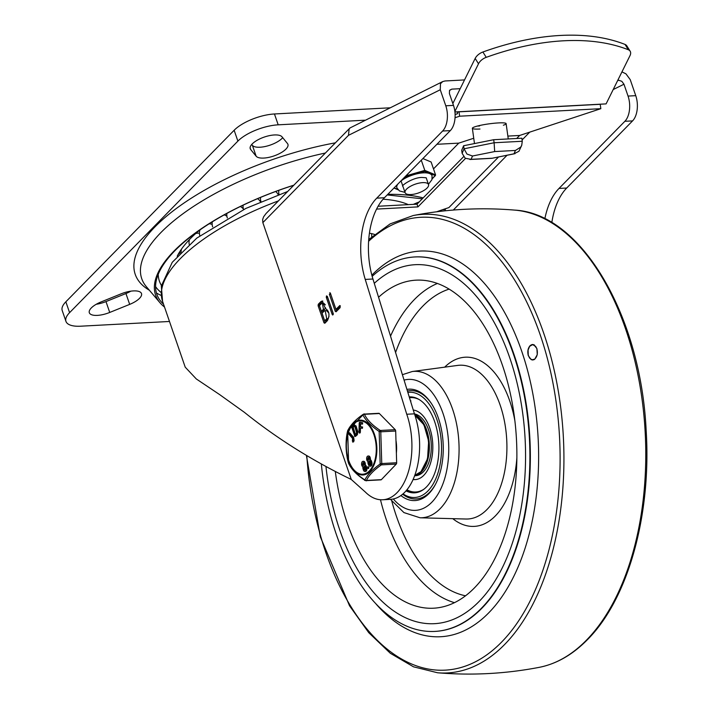 <?xml version="1.0" encoding="UTF-8"?>
<svg xmlns="http://www.w3.org/2000/svg" width="709" height="709" viewBox="0 0 709 709"><rect width="100%" height="100%" fill="white"/><g stroke="black" fill="none" stroke-linecap="round" stroke-linejoin="round"><path stroke-width="1.06" d="M274.392 134.958A17.043 6.443 161 0 0 257.287 140.187A17.043 6.443 161 0 0 250.233 148.713A17.043 6.443 161 0 0 250.667 149.502L256.135 156.202A17.043 6.443 161 0 0 263.757 158.072A17.043 6.443 161 0 0 280.861 152.852A17.043 6.443 161 0 0 287.925 144.317A17.043 6.443 161 0 0 287.482 143.537L282.022 136.828A17.043 6.443 161 0 0 274.392 134.958M251.695 144.494L252.395 145.354A17.043 6.443 161 0 0 260.026 147.224A17.043 6.443 161 0 0 282.723 137.688M96.247 304.267A17.043 6.443 161 0 0 105.987 301.591L125.936 293.535A17.043 6.443 161 0 0 130.828 291.169M97.381 315.381A17.043 6.443 161 0 0 109.727 312.447L129.676 304.383A17.043 6.443 161 0 0 141.499 293.561A17.043 6.443 161 0 0 133.434 290.912A17.043 6.443 161 0 0 121.088 293.845L101.139 301.91A17.043 6.443 161 0 0 89.316 312.722A17.043 6.443 161 0 0 97.381 315.381M335.401 142.828A168.902 63.819 161 0 0 170.851 212.7A168.902 63.819 161 0 0 149.377 290.247M389.844 107.821L274.454 113.972A30.992 11.707 161 0 0 252.023 119.307A30.992 11.707 161 0 0 234.147 130.261L65.848 301.804A30.992 11.707 161 0 0 62.215 310.524L65.955 321.381A30.992 11.707 -19 0 1 69.588 312.66L237.887 141.109A30.992 11.707 -19 0 1 255.754 130.164A30.992 11.707 -19 0 1 278.194 124.828L364.913 120.202M169.478 321.469L80.622 326.202A30.992 11.707 -19 0 1 66.752 322.799A30.992 11.707 -19 0 1 65.955 321.381M371.463 233.598A67.789 25.613 -19 0 1 371.667 236.85M383.09 199.211A120.867 45.668 -19 0 1 408.313 204.635M177.215 256.206A132.016 49.878 -19 0 1 199.699 230.088M278.894 193.805A115.913 43.798 161 0 0 277.919 194.169M260.823 201.161A115.913 43.798 161 0 0 260.221 201.427M406.744 414.251A57.606 32.171 86.9 0 1 406.842 414.517A57.606 32.171 86.9 0 1 382.7 499.765L390.402 499.358A57.606 32.171 86.9 0 0 414.543 414.109A57.606 32.171 86.9 0 0 414.446 413.834L406.744 414.251L365.241 279.417A61.984 34.617 86.9 0 1 361.723 233.616A61.984 34.617 86.9 0 1 376.745 198.157L442.611 131.023A18.594 10.387 -93.1 0 0 447.175 119.927A18.594 10.387 -93.1 0 0 445.784 105.792L440.262 89.751L440.475 83.706L442.708 81.57L445.075 80.968L464.528 79.931M414.446 413.834L372.943 279.009A61.984 34.617 86.9 0 1 369.424 233.208A61.984 34.617 86.9 0 1 384.446 197.74L450.312 130.616A18.594 10.387 -93.1 0 0 454.877 119.52A18.594 10.387 -93.1 0 0 453.485 105.384L449.4 93.526L449.506 90.504L451.81 89.13L460.194 88.687M621.944 71.884L625.932 73.825L630.221 79.621L635.751 95.662A18.594 10.387 86.9 0 1 637.143 109.798A18.594 10.387 86.9 0 1 632.57 120.893L566.713 188.027A61.984 34.617 -93.1 0 0 551.815 222.635M613.188 89.564L623.964 84.22L628.05 96.078A18.594 10.387 86.9 0 1 629.441 110.205A18.594 10.387 86.9 0 1 624.868 121.301L559.011 188.434A61.984 34.617 -93.1 0 0 544.849 218.797M623.964 84.22L621.82 81.313L618.673 80.232L617.53 80.799M382.7 499.765A57.606 32.171 86.9 0 1 365.312 492.028L351.283 479.47L262.844 222.626L348.482 135.33L349.129 129.082L349.98 127.966L442.708 81.57M262.844 222.626L262.649 219.515L263.597 216.821L266.043 213.524L349.98 127.966M442.602 209.696A4.653 4.245 -43.4 0 0 444.933 209.359A147.206 55.621 161 0 0 444.605 209.013M444.889 210.83L445.589 208.685M617.787 80.285L618.673 80.232M278.442 200.886A151.859 57.376 -19 0 0 162.556 301.352L185.217 367.165L196.313 378.961L219.737 394.665L244.419 412.346C276.439 438.135 312.057 460.513 351.283 479.47M320.849 301.653L322.196 300.979L325.36 308.442C329.348 311.1 330.031 315.168 327.39 320.645L324.828 323.251L323.995 322.825L318.102 305.73L318.288 304.258L320.849 301.653L322.843 301.068M324.828 323.251L323.995 322.825L325.271 322.755L319.387 305.668L319.573 304.196L322.134 301.582M326.3 297.381L326.486 295.91L327.328 296.335L333.212 313.431L332.184 314.468L326.3 297.381L327.585 297.31L327.487 296.805M326.486 295.91L327.328 296.335M332.76 315.035L332.184 314.468L333.265 314.415M340.098 305.659L339.54 305.694L340.196 307.591L336.101 311.765L335.26 311.34L329.375 294.244L330.403 293.207L335.96 309.346L339.815 305.552M329.827 292.64L330.403 293.207M336.101 311.765L335.26 311.34L336.545 311.269L330.562 293.677M333.31 313.927L327.585 297.31M335.96 309.346L337.245 309.275L340.373 306.084M326.734 318.74L325.183 310.622L324.119 311.145L322.072 313.236L324.687 320.831L326.734 318.74L328.019 318.678L329.02 316.462M323.464 309.248L322.311 303.151L321.505 303.549L319.458 305.641L321.416 311.34L323.464 309.248L324.749 309.177L325.484 307.626M325.351 304.888L323.596 303.089L322.311 303.151M321.416 311.34L322.701 311.269L324.749 309.177M328.834 313.015L326.468 310.551L325.183 310.622M324.687 320.831L325.972 320.76L328.019 318.678M293.748 185.279A154.952 58.546 161 0 0 161.165 301.75A154.952 58.546 161 0 0 163.549 304.232M156.432 292.985A162.707 61.479 161 0 0 161.173 295.449M293.854 185.173A156.414 59.104 161 0 0 159.986 302.752A156.414 59.104 161 0 0 164.523 307.059M325.413 153.011A164.16 62.029 161 0 0 146.338 286.658L159.986 302.752M630.141 51.181L626.809 45.846A9.297 5.433 148 0 0 625.028 44.428A217.539 127.035 148 0 0 482.9 52.005A9.297 5.433 148 0 0 478.274 54.673A9.297 5.433 148 0 0 475.172 58.439L478.504 63.775A9.297 5.433 -32 0 1 481.606 59.999A9.297 5.433 -32 0 1 486.232 57.34A217.539 127.035 -32 0 1 628.36 49.763A9.297 5.433 -32 0 1 630.141 51.181A9.297 5.433 -32 0 1 630.531 52.058A9.297 5.433 -32 0 1 629.964 55.701L606.098 103.886L568.131 106.013M452.847 103.523L475.172 58.439M478.504 63.775L454.868 111.49M454.921 111.951L606.098 103.886M491.115 110.125L454.93 111.969M503.363 125.218A17.043 2.127 172.1 0 0 506.129 123.623A17.043 2.127 172.1 0 0 498.507 122.914A17.043 2.127 172.1 0 0 481.092 125.201A17.043 2.127 172.1 0 0 472.362 128.311A17.043 2.127 172.1 0 0 479.984 129.02M455.045 117.721L459.636 116.205L600.824 108.681L519.653 135.463L507.857 136.093M436.886 144.29L458.767 143.129L473.736 138.255M479.559 125.98A17.043 2.127 -7.9 0 1 477.387 126.06M459.636 116.205L459.024 111.836L457.314 112.155L457.527 113.715L455.107 114.512M459.024 111.836L600.222 104.303L600.824 108.681M413.329 204.369A127.062 48.008 -19 0 1 419.276 201.87M378.101 206.248L417.016 204.174L463.562 156.733M433.491 168.893L458.767 143.129M376.576 209.093L417.947 206.886L417.016 204.174M417.947 206.886L465.494 158.435M374.52 234.431A53.379 20.171 161 0 0 369.424 233.217M498.551 156.973L448.85 207.622A123.969 46.838 161 0 0 436.673 211.787M519.653 135.463L516.684 138.485M422.661 182.63A12.399 4.688 161 0 0 410.219 186.432A12.399 4.688 161 0 0 405.078 192.635A12.399 4.688 161 0 0 410.954 194.558A12.399 4.688 161 0 0 423.388 190.765A12.399 4.688 161 0 0 428.528 184.562A12.399 4.688 161 0 0 422.661 182.63M400.745 181.132A18.594 7.028 -19 0 1 414.375 174.476A18.594 7.028 -19 0 1 423.246 172.863A18.594 7.028 -19 0 1 429.778 173.652A18.594 7.028 -19 0 1 432.047 175.761L431.949 179.669L428.44 184.305M404.422 177.383L424.611 171.481L435.379 175.566L435.556 174.893L424.797 170.373L405.876 175.903M424.611 171.481L424.797 170.373L421.288 160.19M404.999 192.378L399.442 190.925L396.889 187.867A18.594 7.028 -19 0 1 397.82 184.118M422.901 158.55L431.125 162.007L435.556 174.893M472.513 156.007L494.669 151.566L494.12 142.757L464.041 148.793L462.126 153.321L465.193 158.24L471.095 159.348L472.513 156.007L466.956 154.057L464.041 148.793L463.615 145.744L461.701 150.273L462.126 153.321M494.669 151.566L515.425 150.459L520.707 147.109L521.718 145.354L522.276 141.259L494.12 142.757L493.694 139.717L463.615 145.744M515.425 150.459L514.007 153.8L491.762 158.329L469.899 159.498M514.007 153.8L518.935 151.283L521.718 145.354M493.694 139.717L521.859 138.211L522.276 141.259M479.027 601.542A179.749 100.386 86.9 0 1 434.413 623.681A179.749 100.386 86.9 0 1 325.954 466.522A179.749 100.386 86.9 0 0 434.413 623.681A179.749 100.386 86.9 0 0 479.027 601.542A179.749 100.386 86.9 0 0 520.06 396.934A179.749 100.386 86.9 0 0 415.27 264.687A179.749 100.386 86.9 0 1 520.06 396.934A179.749 100.386 86.9 0 1 479.027 601.542M536.881 348.5L537.262 354.642L534.71 359.277L532.689 359.986L531.103 359.578L528.302 355.67C527.266 351.38 527.939 347.968 530.332 345.425L532.291 344.512L533.762 344.707L536.881 348.5M531.094 359.428A7.746 4.848 -90.3 0 0 532.787 359.986M532.725 344.494A7.746 4.848 -90.3 0 0 530.997 345.088M372.163 276.342A187.495 104.719 86.9 0 1 414.862 256.95A187.495 104.719 86.9 0 1 524.164 394.904A187.495 104.719 86.9 0 1 481.367 608.322A187.495 104.719 86.9 0 1 434.83 631.418A187.495 104.719 86.9 0 1 321.337 463.978M374.272 283.334A179.749 100.386 86.9 0 1 415.27 264.687A179.749 100.386 86.9 0 0 374.272 283.334M534.435 345.053A7.613 4.768 -90.3 0 0 532.849 344.627A7.613 4.768 -90.3 0 0 532.716 344.636M536.802 348.562L535.596 346.284L532.619 344.627L529.632 346.338L528.081 350.051L528.249 355.174L529.623 358.107L531.918 359.764L534.621 359.188C537.28 356.662 538.007 353.126 536.802 348.562M532.769 359.853A7.613 4.768 -90.3 0 0 532.92 359.853A7.613 4.768 -90.3 0 0 534.542 359.392M378.562 297.266A164.258 91.736 86.9 0 1 417.867 280.099A164.258 91.736 86.9 0 1 512.137 402.535A164.258 91.736 86.9 0 1 474.356 587.974A164.258 91.736 86.9 0 1 435.353 608.083A164.258 91.736 86.9 0 1 335.304 471.485M429.645 492.276A54.239 30.292 86.9 0 1 416.183 498.959A54.239 30.292 86.9 0 1 402.632 494.182A54.239 30.292 -93.1 0 0 416.183 498.959A54.239 30.292 -93.1 0 0 429.645 492.276A54.239 30.292 -93.1 0 0 435.468 484.336A54.239 30.292 86.9 0 1 429.645 492.276M400.877 495.538A55.781 31.152 -93.1 0 0 428.821 493.703A55.781 31.152 -93.1 0 0 435.149 484.938A55.781 31.152 -93.1 0 0 430.762 402.561A55.781 31.152 -93.1 0 0 406.922 389.409M407.436 391.067A54.239 30.292 86.9 0 1 410.405 390.641A54.239 30.292 86.9 0 1 431.143 403.129A54.239 30.292 -93.1 0 0 410.405 390.641A54.239 30.292 -93.1 0 0 407.436 391.067M409.235 396.916A48.035 26.827 86.9 0 1 409.447 396.898A48.035 26.827 86.9 0 1 437.453 432.242A48.035 26.827 86.9 0 1 426.49 486.923A48.035 26.827 86.9 0 1 414.57 492.835A48.035 26.827 86.9 0 1 406.009 490.85M407.843 392.387A52.688 29.424 86.9 0 1 439.686 429.84A52.688 29.424 86.9 0 1 427.89 490.991A52.688 29.424 86.9 0 1 403.022 493.845M414.73 414.676A30.992 17.308 86.9 0 1 429.007 440.546A30.992 17.308 86.9 0 1 421.35 471.999A30.992 17.308 86.9 0 1 414.605 475.721M413.055 479.523A34.865 19.471 -93.1 0 0 415.146 479.612A34.865 19.471 -93.1 0 0 423.805 475.322A34.865 19.471 -93.1 0 0 432.038 437.231A34.865 19.471 -93.1 0 0 413.276 410.041M415.474 479.594A34.865 19.471 86.9 0 1 413.108 479.39M416.467 398.157A47.264 26.393 -93.1 0 0 411.415 397.572A47.264 26.393 -93.1 0 0 411.096 397.589M409.492 397.731A47.264 26.393 86.9 0 1 410.777 397.607A47.264 26.393 86.9 0 1 419.205 399.566M414.588 475.766L415.589 475.712A30.992 17.308 -93.1 0 0 428.573 429.849A30.992 17.308 -93.1 0 0 414.49 413.95M415.527 492.755A48.035 26.827 86.9 0 1 406.691 490.043M410.405 400.7L410.945 400.913L410.458 400.869M423.982 489.148A47.264 26.393 86.9 0 1 415.811 491.993A47.264 26.393 86.9 0 1 406.904 489.777M409.279 397.058A48.035 26.827 86.9 0 1 410.414 396.88M416.13 491.975A47.264 26.393 -93.1 0 0 416.449 491.957A47.264 26.393 -93.1 0 0 421.403 490.832M368.441 457.473L368.583 460.114M368.875 458.12L368.272 460.256L367.519 459.521L368.113 457.376L368.875 458.12M363.371 462.773L363.522 465.414M363.806 463.42L363.212 465.547L362.45 464.812L363.043 462.667L363.806 463.42M396.659 462.747L381.752 463.544A1.551 0.869 86.9 0 1 381.664 464.315A1.551 0.869 86.9 0 1 381.362 464.874L396.269 464.085A1.551 0.869 -93.1 0 0 396.57 463.526A1.551 0.869 -93.1 0 0 396.659 462.747L395.684 431.028A1.551 0.869 -93.1 0 0 395.542 430.248A1.551 0.869 -93.1 0 0 395.214 429.672L379.342 413.515A1.551 0.869 -93.1 0 0 378.898 413.303A1.551 0.869 -93.1 0 0 378.863 413.303A1.551 0.869 -93.1 0 0 378.828 413.312M395.214 429.672L380.308 430.469A1.551 0.869 86.9 0 1 380.644 431.045A1.551 0.869 86.9 0 1 380.777 431.816L395.684 431.028M378.863 413.303L363.956 414.1A1.551 1.551 0 0 0 363.141 414.384L363.141 414.384A1.551 0.851 54.6 0 1 363.566 414.295A1.551 0.869 86.9 0 1 363.956 414.1A1.551 0.869 86.9 0 1 363.992 414.1A1.551 0.869 86.9 0 1 364.435 414.313L379.342 413.515M380.946 479.851A1.551 0.869 -93.1 0 0 380.981 479.851A1.551 0.869 -93.1 0 0 381.371 479.656L366.464 480.445A1.551 1.329 -154.3 0 1 364.905 479.931C356.512 474.489 350.999 468.791 348.376 462.844M380.308 430.469A1.551 0.806 123.9 0 0 379.164 431.48L380.166 463.978C372.19 469.748 367.023 475.225 364.665 480.41M368.813 463.19A1.436 0.806 86.9 0 1 369.407 461.054A1.436 0.806 86.9 0 1 370.16 461.789L370.488 462.711A1.436 0.806 86.9 0 1 369.885 464.856A1.436 0.806 86.9 0 1 369.132 464.12L368.813 463.19L369.451 463.163L369.779 464.085A1.436 0.806 -93.1 0 0 370.204 464.723M369.735 461.151A1.436 0.806 -93.1 0 0 369.451 463.163M368.37 456.073A2.792 1.56 86.9 0 1 368.689 456.002A2.792 1.56 86.9 0 1 369.167 456.109A2.792 1.56 86.9 0 1 370.364 459.512L370.328 459.733A21.013 11.734 -93.1 0 0 370.461 459.778A2.756 1.542 86.9 0 1 371.436 461.089L371.755 462.011A2.783 1.56 86.9 0 1 370.603 466.159A2.783 1.56 86.9 0 1 370.275 466.114M369.726 459.547L369.69 459.769A21.013 11.734 -93.1 0 0 369.814 459.813A2.756 1.542 86.9 0 1 370.798 461.125L371.117 462.046A2.783 1.56 86.9 0 1 369.956 466.194A2.783 1.56 86.9 0 1 368.503 464.776L368.175 463.863A2.747 1.533 86.9 0 1 367.953 461.763L367.989 461.541A23.149 12.93 -93.1 0 0 367.865 461.497A2.792 1.56 86.9 0 1 366.633 458.475A2.792 1.56 86.9 0 1 368.042 456.029A2.792 1.56 86.9 0 1 368.52 456.135A2.792 1.56 86.9 0 1 369.726 459.547L370.364 459.512M365.419 468.011A1.436 0.806 86.9 0 1 364.825 470.147A1.436 0.806 86.9 0 1 364.072 469.411L363.744 468.489A1.436 0.806 86.9 0 1 364.346 466.345A1.436 0.806 86.9 0 1 365.1 467.08L365.419 468.011M364.665 466.451A1.436 0.806 -93.1 0 0 364.382 468.454L364.71 469.376A1.436 0.806 -93.1 0 0 365.135 470.014M363.3 461.373A2.792 1.56 86.9 0 1 363.62 461.293A2.792 1.56 86.9 0 1 364.098 461.399A2.792 1.56 86.9 0 1 365.295 464.812L365.268 465.024A21.013 11.734 -93.1 0 0 365.392 465.077A2.756 1.542 86.9 0 1 366.367 466.389L366.695 467.302A2.783 1.56 86.9 0 1 365.534 471.45A2.783 1.56 86.9 0 1 365.206 471.414M364.656 464.847L364.621 465.06A21.013 11.734 -93.1 0 0 364.754 465.113A2.756 1.542 86.9 0 1 365.729 466.425L366.048 467.337A2.783 1.56 86.9 0 1 364.896 471.485A2.783 1.56 86.9 0 1 363.433 470.076L363.114 469.154A2.747 1.533 86.9 0 1 362.893 467.054L362.919 466.841A23.149 12.93 -93.1 0 0 362.795 466.788A2.792 1.56 86.9 0 1 361.563 463.766A2.792 1.56 86.9 0 1 362.981 461.329A2.792 1.56 86.9 0 1 363.46 461.435A2.792 1.56 86.9 0 1 364.656 464.847L365.295 464.812M364.754 465.113L365.392 465.077M364.621 465.06L365.268 465.024M369.814 459.813L370.461 459.778M369.69 459.769L370.328 459.733M367.625 468.206L368.095 467.089L367.625 468.206L368.618 468.516M368.742 467.054L367.749 466.744L368.742 467.054L368.272 468.17M360.589 423.822L360.509 426.526L359.871 426.552L359.95 423.69L362.06 424.097M360.509 426.526L361.936 426.986L359.871 426.552M362.583 426.951L361.936 426.986M362.574 427.004L361.971 427.04M362.538 427.013L362.459 428.263L361.944 428.289M361.944 424.097L361.98 422.777L359.614 422.28L359.215 422.865L358.949 432.304L359.702 432.463L359.835 427.882L362.459 428.263M361.82 428.298L361.9 427.048M360.473 428.014L360.34 432.428L359.587 432.268M358.949 432.304L360.34 432.428M359.215 422.865L360.261 422.245L359.862 422.83L360.261 422.245L362.618 422.741L362.583 424.071M354.784 426.623L356.538 432.322L356.352 433.545L354.872 434.865L352.612 427.518L354.083 426.198L354.784 426.623L354.5 426.18M354.606 426.277L352.612 427.518M353.25 427.483L355.386 434.404M353.711 424.992L351.77 427.5L354.917 436.354L356.716 434.75L357.194 431.737L355.439 426.038L353.711 424.992L354.535 424.833M354.358 424.966L356.078 426.003L357.832 431.701L357.363 434.714L355.563 436.327L354.403 436.053M348.651 433.155L349.803 432.933L349.289 433.119L349.803 432.933L353.64 437.347L354.101 440.466L353.658 441.787L352.719 442.124L353.463 440.502L353.002 437.373L349.165 432.969L348.651 433.155L348.784 434.085L352.621 438.499L352.364 441.078L353.658 441.787L353.011 441.042M348.881 463.863A1.551 1.285 -26.5 0 1 348.642 463.385L347.64 430.886L362.911 414.933C365.684 420.472 371.099 425.994 379.164 431.48L380.777 431.816L381.752 463.544L380.166 463.978A1.551 0.851 54.6 0 0 381.362 464.874M364.905 479.931A1.551 0.806 123.9 0 0 365.126 480.383L365.126 480.383C356.981 475.048 351.522 469.464 348.731 463.633L348.731 463.633A1.551 1.551 0 0 1 348.624 463.358L348.642 463.287M348.642 463.385L348.624 463.358C346.985 458.98 344.397 444.135 347.623 430.904A1.551 1.329 -154.3 0 1 347.747 430.549A1.551 1.551 0 0 0 347.623 430.904M380.972 430.912C372.42 425.382 366.837 419.693 364.204 413.843M347.747 430.549C350.751 424.673 355.883 419.285 363.141 414.384A1.551 0.851 54.6 0 0 362.911 414.933A1.551 1.285 -26.5 0 1 364.435 414.313M381.371 479.656L396.269 464.085M396.366 453.166A27.5 15.359 -93.1 0 0 395.976 440.422M250.091 147.827L250.667 149.502M252.395 145.354L256.135 156.202M105.987 301.591L109.727 312.447M125.936 293.535L129.676 304.383M155.59 286.649A154.518 58.386 161 0 0 160.925 292.347M234.147 130.261L237.887 141.109M69.588 312.66L65.848 301.804M278.194 124.828L274.454 113.972M161.43 285.452A148.261 56.02 -19 0 1 158.231 274.312M442.611 131.023L450.312 130.616M624.868 121.301L632.57 120.893M566.713 188.027L559.011 188.434M348.482 135.33L440.262 89.751M453.299 210.05L507.041 155.271M522.099 139.93L529.738 132.14M384.446 197.74L376.745 198.157M423.167 197.9A147.206 55.621 161 0 0 387.77 194.355M449.728 90.167L451.81 89.13M635.751 95.662L628.05 96.078M453.485 105.384L445.784 105.792M365.241 279.417L372.943 279.009M329.375 294.244L330.66 294.182M318.102 305.73L319.387 305.668M318.288 304.258L319.573 304.196M625.028 44.428L628.36 49.763M486.232 57.34L482.9 52.005M397.678 189.347L394.142 187.858M434.945 175.823L432.251 178.571M491.842 158.24L471.095 159.348M514.752 210.112A229.627 128.249 86.9 0 1 640.262 387.451A229.627 128.249 86.9 0 1 586.334 640.289A229.627 128.249 86.9 0 1 539.132 667.364C505.544 673.807 471.707 675.615 437.621 672.779A229.627 128.249 86.9 0 0 504.48 644.649A229.627 128.249 86.9 0 0 555.2 374.813A229.627 128.249 86.9 0 0 413.241 215.527C446.83 209.084 480.667 207.276 514.752 210.112C581.034 213.436 640.644 315.177 646.129 429.964C651.606 514.69 628.147 599.149 587.327 639.775C572.624 654.717 556.556 663.916 539.132 667.364M368.609 241.29A226.836 126.689 86.9 0 1 541.357 338.237A226.836 126.689 86.9 0 1 501.369 642.327A226.836 126.689 86.9 0 1 306.793 455.612M371.844 275.181A193.123 107.857 86.9 0 1 372.198 274.817A193.123 107.857 86.9 0 1 521.611 350.928A193.123 107.857 86.9 0 1 488.625 612.948A193.123 107.857 86.9 0 1 376.151 604.13M415.084 256.942A187.495 104.719 86.9 0 1 415.314 256.924A187.495 104.719 86.9 0 1 524.616 394.878A187.495 104.719 86.9 0 1 481.819 608.295A187.495 104.719 86.9 0 1 435.282 631.391A187.495 104.719 86.9 0 1 435.051 631.4M516.852 458.041A84.725 47.317 86.9 0 1 495.307 515.957A84.725 47.317 86.9 0 1 452.767 518.66M486.986 509.514A76.997 43.001 86.9 0 1 465.946 519.023L420.065 517.783A73.311 40.945 86.9 0 0 440.103 508.725A73.311 40.945 86.9 0 0 456.525 423.698A73.311 40.945 86.9 0 0 412.266 371.516L457.757 365.401A76.997 43.001 86.9 0 1 504.241 420.207A76.997 43.001 86.9 0 1 486.986 509.514M404.068 380.113A65.582 36.629 86.9 0 1 445.952 423.787A65.582 36.629 86.9 0 1 431.781 502.282A65.582 36.629 86.9 0 1 393.309 498.959M437.435 283.449A162.919 90.991 -93.1 0 0 414.428 299.499A162.919 90.991 -93.1 0 0 390.526 336.137M380.467 499.748A162.919 90.991 -93.1 0 0 454.46 602.668M465.521 595.799A155.174 86.666 86.9 0 1 391.802 501.139M395.569 352.524A155.174 86.666 86.9 0 1 422.998 305.942A155.174 86.666 86.9 0 1 449.169 289.104M444.685 367.156A84.725 47.317 86.9 0 1 514.849 420.614M414.951 415.341A30.682 17.131 86.9 0 1 428.404 441.344A30.682 17.131 86.9 0 1 420.712 471.786A30.682 17.131 86.9 0 1 414.756 475.305L420.969 471.68L427.545 458.767L428.653 441.122L423.929 424.762L414.933 415.27M424.354 466.699A30.062 16.786 -93.1 0 0 421.961 421.855M367.519 459.521L368.157 459.485M362.45 464.812L363.097 464.776M374.37 434.094A27.474 15.35 -93.1 0 0 353.064 423.645A27.474 15.35 -93.1 0 0 348.589 461.036A27.474 15.35 -93.1 0 0 369.894 471.476A27.474 15.35 -93.1 0 0 374.37 434.094M348.784 460.664A26.703 14.916 86.9 0 1 353.135 424.328A26.703 14.916 86.9 0 1 373.838 434.475A26.703 14.916 86.9 0 1 369.486 470.811A26.703 14.916 86.9 0 1 348.784 460.664M369.132 464.12L369.779 464.085M364.072 469.411L364.71 469.376M363.744 468.489L364.382 468.454M366.048 467.337L366.695 467.302M365.729 466.425L366.367 466.389M371.117 462.046L371.755 462.011M370.798 461.125L371.436 461.089M368.902 467.515L368.263 467.55M362.618 422.741L361.98 422.777M356.078 426.003L355.439 426.038M357.832 431.701L357.194 431.737M357.363 434.714L356.716 434.75M353.64 437.347L353.002 437.373M354.101 440.466L353.463 440.502M366.261 480.879C368.547 475.553 373.794 470.067 382 464.43M180.485 252.652A9.297 9.297 0 0 0 177.782 255.098M181.513 249.081A9.297 9.297 0 0 0 181.132 251.987M199.442 233.234A9.297 9.297 0 0 0 195.702 233.545M189.498 239.518A9.297 9.297 0 0 0 189.214 244.357M200 229.876A9.297 9.297 0 0 0 199.841 235.769M212.159 224.416A9.297 9.297 0 0 0 209.182 223.778M212.337 221.811A9.297 9.297 0 0 0 212.665 226.862M226.907 216.245A9.297 9.297 0 0 0 224.204 214.889M226.889 213.418A9.297 9.297 0 0 0 227.367 218.017M243.462 209.12A9.297 9.297 0 0 0 240.342 206.514M243.107 205.185A9.297 9.297 0 0 0 243.595 209.527M260.46 201.835A9.297 9.297 0 0 0 257.58 198.671M278.238 194.798A9.297 9.297 0 0 0 275.677 191.483M260.575 197.412A9.297 9.297 0 0 0 260.965 201.622M278.85 190.322A9.297 9.297 0 0 0 279.062 194.496M387.211 194.922L422.289 198.804M441.282 210.148L441.831 211.167M162.556 301.352L161.333 286.019L172.252 262.303L196.801 238.091L245.881 208.419L287.668 191.474M405.078 192.635L401.046 180.901M428.528 184.562L426.26 177.986M402.747 185.847L402.792 186.157C400.629 186.228 412.47 177.427 421.952 177.445L426.189 177.773M435.379 175.566L432.198 178.81M398.006 189.746L393.956 188.045M508.256 138.937L506.129 123.623M515.018 153.667L491.762 158.329M474.481 143.564L472.362 128.311M368.733 239.509L390.163 223.876L413.241 215.527M414.862 256.95L415.314 256.924M434.83 631.418L435.282 631.391M306.403 455.382L320.317 536.775L349.528 605.778L368.76 632.685L390.313 653.273L413.515 666.823L437.621 672.779M402.393 374.698L412.266 371.516M390.491 499.349L403.917 512.58L420.065 517.783M411.415 397.572L410.777 397.607M416.449 491.957L415.811 491.993M368.042 456.029L368.689 456.002M362.981 461.329L363.62 461.293M364.896 471.485L365.534 471.45M369.956 466.194L370.603 466.159M360.004 433.013L359.366 433.048M360.199 422.245L359.552 422.28M355.404 436.398L354.766 436.434M349.581 432.818L348.943 432.853M365.126 480.383A1.551 1.551 0 0 0 366.074 480.649L380.981 479.851"/></g></svg>
